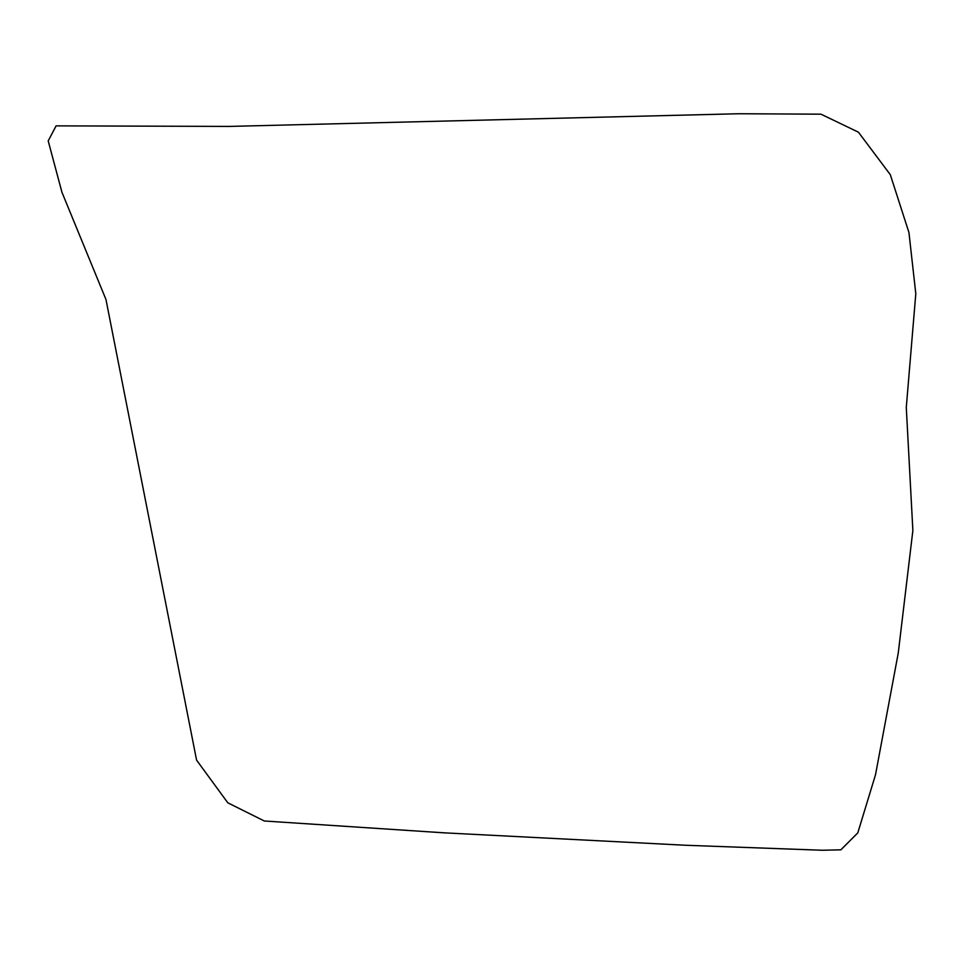 <?xml version="1.0" encoding="UTF-8"?>
<svg xmlns="http://www.w3.org/2000/svg" width="964" height="964" viewBox="0 0 964 964"><rect width="100%" height="100%" fill="white"/><g stroke="black" fill="none" stroke-linecap="round" stroke-linejoin="round"><path stroke-width="1.45" d="M890.314 174.689L908.944 232.517L915.8 293.719L906.281 407.471L912.872 530.489L898.243 653.11L875.517 774.719L857.803 832.86L840.885 849.814L822.473 850.26L686.127 845.283L444.127 832.836L264.317 820.991L227.805 802.807L196.584 760.15L105.968 299.503L61.937 192.258L48.2 140.889L56.117 125.862L229.348 126.417L738.87 113.74L820.979 114.186L858.418 132.176L890.314 174.689"/></g></svg>

